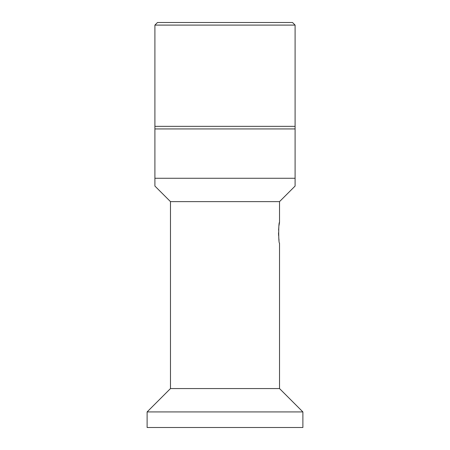 <?xml version="1.0" encoding="UTF-8"?>
<svg xmlns="http://www.w3.org/2000/svg" width="450" height="450" viewBox="0 0 450 450"><rect width="100%" height="100%" fill="white"/><g stroke="black" fill="none" stroke-linecap="round" stroke-linejoin="round"><path stroke-width="0.67" d="M154.901 126.349L295.099 126.349L295.099 178.268L154.901 178.268L154.901 186.058L154.901 25.099L295.099 25.099L295.099 126.349M302.884 411.924L147.116 411.924L147.116 427.5L302.884 427.5L302.884 411.924L279.517 388.558L279.517 243.174C278.438 243.833 278.438 221.754 279.517 222.401L279.517 201.634L170.482 201.634L154.901 186.058M279.517 201.634L295.099 186.058L295.099 178.268M295.099 128.942L154.901 128.942M279.517 388.558L170.482 388.558L170.482 201.634M279.517 222.401L279.023 225.444M278.775 227.593L278.589 230.102M278.522 232.791L278.589 235.474M278.775 237.982L279.023 240.131M147.116 411.924L170.482 388.558M154.901 25.099L157.5 22.5L292.5 22.5L295.099 25.099"/></g></svg>
